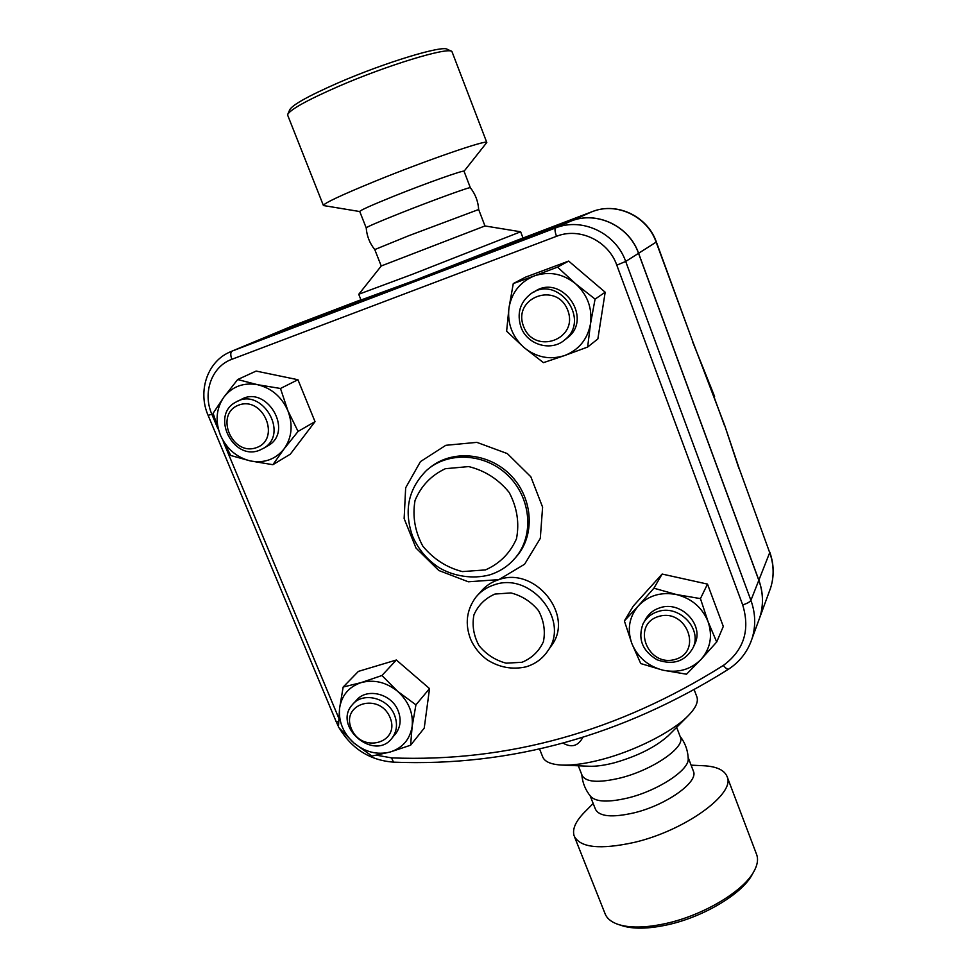 <?xml version="1.0" encoding="UTF-8"?>
<svg xmlns="http://www.w3.org/2000/svg" width="977" height="977" viewBox="0 0 977 977"><rect width="100%" height="100%" fill="white"/><g stroke="black" fill="none" stroke-linecap="round" stroke-linejoin="round"><path stroke-width="1.47" d="M290.193 111.512L289.522 110.23C291.439 105.382 307.706 96.234 338.347 82.776C384.95 62.479 442.764 45.003 447.319 49.326L451.899 51.427C447.344 46.981 387.063 65.276 338.408 86.428C306.436 100.436 289.473 109.925 287.543 114.859L323.424 205.536C323.656 203.375 340.997 195.229 375.473 181.087C426.644 160.204 487.67 139.21 486.802 142.483L464.051 171.256C464.527 169.607 425.887 183.297 393.499 196.34C371.382 205.28 360.134 210.336 359.744 211.508L366.216 227.91C366.729 226.969 378.038 222.084 400.106 213.279C432.457 200.407 470.89 186.46 470.34 187.718L470.352 187.743M486.802 142.483L451.899 51.427M359.756 211.545L323.424 205.536M478.657 209.481L484.958 225.956L381.225 265.976L374.765 249.575L408.85 235.677L478.669 209.505C478.144 201.372 475.372 194.118 470.34 187.718L464.051 171.268M619.064 924.706L621.506 925.512C632.901 929.261 648.362 929.005 667.902 924.718C703.342 916.951 741.433 894.187 751.777 875.282L752.424 874.11M756.454 854.069L756.735 854.814C758.408 859.711 757.383 865.402 753.658 871.911C742.923 891.561 703.135 915.315 666.131 923.448C645.736 927.918 629.628 928.199 617.794 924.291C610.955 921.861 606.668 918.209 604.934 913.348L574.452 836.703M593.173 803.497L585.626 811.13C575.893 820.656 572.058 828.887 574.097 835.799C579.874 847.718 599.976 849.917 634.391 842.369C685.133 830.535 735.534 793.751 727.169 776.776C724.531 770.084 716.605 766.408 703.367 765.724L691.105 765.162M578.311 765.785L582.048 775.262C585.626 782.272 598.449 783.163 620.517 777.936C652.685 769.937 685.341 747.368 680.456 737.317L680.297 736.902M581.803 774.663C582.5 782.87 585.455 790.137 590.706 796.487C596.068 802.08 608.598 802.532 628.296 797.867C658.144 790.552 689.237 769.998 688.223 758.885L688.199 758.323M590.145 795.803L595.408 809.151C599.17 816.625 612.078 817.847 634.134 812.827C666.277 805.121 698.592 782.064 693.462 771.341L693.291 770.902M520.973 327.075C527.214 345.076 551.626 352.062 565.097 339.556C591.232 318.881 557.146 273.78 530.572 294.016C519.911 302.54 516.711 313.568 520.973 327.075M534.053 291.989C560.59 272.583 593.65 317.171 567.906 337.492L564.743 339.849M523.574 326.416C512.131 297.533 556.841 280.936 567.808 310.381C578.958 339.642 534.297 355.433 523.574 326.416M658.083 611.529C651.219 613.678 646.176 617.806 642.988 623.924C637.615 638.958 642.329 650.914 657.13 659.805C673.409 665.532 685.439 661.405 693.243 647.433C702.133 628.284 678.771 604.409 658.083 611.529M644.112 621.934L645.186 620.029C648.362 613.947 653.369 609.831 660.196 607.706C680.749 600.611 703.953 624.315 695.099 643.354L694.232 645.26M658.742 616.426C686.66 608.036 703.122 651.842 675.083 659.438C647.458 667.511 630.91 624.413 658.742 616.426M394.549 715.213C388.089 697.737 362.662 691.472 352.404 704.661C332.143 726.57 375.009 762.219 392.278 737.769C396.98 731.15 397.737 723.639 394.549 715.213M353.576 703.403L356.312 700.472C366.522 687.356 391.789 693.572 398.201 710.951C401.364 719.316 400.607 726.803 395.929 733.373L394.867 734.643M390.067 717.582C400.68 743.057 361.6 754 351.366 728.708C340.521 703.501 379.638 691.948 390.067 717.582M590.511 323.79L587.641 347.043L564.572 355.555C578.86 349.949 587.519 339.361 590.511 323.79C592.416 307.95 587.385 294.565 575.441 283.623L595.078 299.109L590.511 323.79M543.456 362.65L524.075 347.568C536.434 357.46 549.941 360.134 564.572 355.555L543.456 362.65M506.623 331.191L508.944 308.06C507.295 323.717 512.351 336.882 524.075 347.568L506.623 331.191M534.358 275.893L557.537 267.112L575.441 283.623C562.776 273.584 549.074 271.008 534.358 275.893C520.094 281.828 511.618 292.55 508.944 308.06L513.279 283.586L534.358 275.893M662.919 670.185L640.729 663.554L631.863 643.55C637.688 657.338 648.044 666.216 662.919 670.185C677.989 673.214 690.678 669.648 700.973 659.487L686.513 674.215L662.919 670.185M624.376 620.932L638.372 605.838C629.151 616.89 626.978 629.457 631.863 643.55L624.376 620.932L633.279 606.082L662.125 574.049L653.906 588.203L676.487 594.553C661.16 591.683 648.447 595.445 638.372 605.838L653.906 588.203M708.032 621.567L716.703 641.999L700.973 659.487C710.474 648.569 712.831 635.929 708.032 621.567C702.182 607.486 691.667 598.486 676.487 594.553L700.448 598.608L708.032 621.567M339.544 708.508L343.159 687.039L361.258 682.569C348.777 686.807 341.547 695.453 339.544 708.508C338.482 721.747 343.281 733.238 353.943 743.008L338.433 727.206L339.544 708.508M381.934 675.51L397.786 691.46C386.342 682.202 374.167 679.247 361.258 682.569L381.934 675.51L396.357 660.012L429.538 688.602L415.933 704.832L412.147 726.461C413.418 713.088 408.63 701.425 397.786 691.46L415.933 704.832M390.006 752.058L371.871 756.076L353.943 743.008C365.142 752.119 377.171 755.148 390.006 752.058C402.524 748.077 409.9 739.54 412.147 726.461L410.596 745.219L390.006 752.058M513.279 283.586L525.467 277.175L568.651 261.079L557.537 267.112M568.651 261.079L605.178 292.221L595.078 299.109M605.178 292.221L597.863 338.934L587.641 347.043M662.125 574.049L707.495 584.099L723.298 626.428L716.703 641.999M707.495 584.099L700.448 598.608M429.538 688.602L424.226 728.121L410.596 745.219M396.357 660.012L358.412 671.382L343.159 687.039M256.426 447.649C231.989 456.65 214.146 413.979 238.779 405.076C263.46 395.77 281.278 439.125 256.426 447.649M259.442 450.287L263.9 448.089C289.693 433.116 261.311 386.33 235.872 402.121C210.238 414.981 233.014 461.168 259.442 450.287M237.997 401.083L240.672 399.776C265.976 384.071 294.15 430.564 268.504 445.463L266.501 446.611M257.562 384.694L280.484 388.48L287.897 410.755C281.669 396.833 271.557 388.15 257.562 384.694C243.505 382.312 232.257 386.477 223.818 397.212L237.68 379.54L257.562 384.694M298.07 431.431L284.026 448.968C291.903 437.733 293.185 424.983 287.897 410.755L298.07 431.431L315.021 421.649L290.303 454.171L272.888 464.698L250.295 460.924C264.144 463.464 275.392 459.483 284.026 448.968L272.888 464.698M220.423 435.217L213.108 413.283L223.818 397.212C216.198 408.581 215.074 421.258 220.423 435.217C226.615 448.858 236.568 457.419 250.295 460.924L230.731 455.49L220.423 435.217M280.484 388.48L297.948 379.735L256.121 371.077L237.68 379.54M297.948 379.735L315.021 421.649M255.534 341.315L571.032 221.071C596.678 210.592 629.225 225.98 638.604 253.275L758.86 580.167C763.33 592.697 763.672 605.056 759.874 617.256L758.36 621.396M478.315 594.468L480.55 591.964C485.325 586.102 491.443 581.987 498.881 579.63C534.602 566.465 573.804 614.13 552.323 644.393L550.369 647.214M758.311 621.519L759.825 617.379C763.623 605.178 763.293 592.807 758.824 580.277L638.531 253.324C629.151 226.029 596.593 210.629 570.947 221.107L255.388 341.376M709.693 384.181L714.59 396.54M523 238.022L520.643 231.781L412.013 274.439L358.718 294.26L361.002 300.012L414.382 280.484L515.111 241.038M514.989 241.075L592.062 211.704C616.463 201.726 647.324 216.283 656.165 242.162L692.717 341.413M692.583 341.73L708.923 382.325M739.015 468.02L769.705 552.628L739.027 468.056L724.702 425.459L738.942 468.508M539.512 748.87L542.577 756.564C544.372 761.645 550.796 764.478 561.824 765.076C572.644 765.504 586.005 763.635 601.93 759.459C634.647 750.922 671.26 732.445 687.185 716.739C695.331 708.74 698.579 702.17 696.943 697.028L696.723 696.454M520.643 231.781L484.958 225.956M561.824 765.076L589.107 766.249C596.08 766.518 604.568 765.345 614.582 762.732C637.627 756.113 655.53 747.1 668.305 735.705L669.624 734.386M521.999 662.284L506.123 663.175C495.241 660.257 486.192 654.382 478.962 645.565C473.637 635.612 471.952 625.402 473.918 614.924C478.144 605.288 485.166 598.327 494.985 594.04L510.983 592.941C522.036 595.823 531.244 601.747 538.571 610.735C543.92 620.871 545.532 631.203 543.395 641.73C538.986 651.341 531.854 658.193 521.999 662.284M546.387 652.941L548.28 650.206C569.933 619.687 530.34 571.582 494.313 584.82C486.815 587.201 480.647 591.341 475.823 597.252C466.481 610.002 464.771 624.071 470.706 639.471C474.382 647.641 479.878 654.419 487.181 659.793C499.357 667.486 512.278 669.843 525.944 666.864C535.481 664.006 542.919 658.449 548.28 650.206L552.323 644.393M485.435 569.921L462.365 571.594C446.55 567.503 433.348 558.991 422.76 546.045C414.92 531.39 412.331 516.222 415.017 500.554C421.002 486.033 431.113 475.408 445.353 468.704L468.691 466.579C484.885 470.572 498.392 479.206 509.212 492.493C517.114 507.552 519.532 522.988 516.479 538.779C510.092 553.226 499.735 563.607 485.435 569.921M512.595 560.908L516.296 556.707C534.395 534.236 530.731 497.098 507.698 475.201C484.897 453.072 447.918 451.154 426.509 470.438C408.362 488.695 403.684 510.519 412.465 535.933C418.156 549.184 427.047 559.772 439.149 567.722C453.475 576.186 472.587 579.434 489.721 574.867C500.419 571.46 509.273 565.414 516.296 556.707L517.773 555.046C535.579 532.905 532.306 496.487 510.018 474.553C487.926 452.412 451.63 449.567 429.807 467.751M338.433 726.509L336.161 721.649L338.53 721.966M338.714 718.01L223.269 441.592M217.883 428.683L211.838 414.211L208.113 415.372C197.745 391.801 206.855 362.589 228.887 352.477L232.135 351.073C230.413 352.282 230.328 355.017 231.867 359.292L556.499 236.312C554.899 231.696 554.594 228.911 555.559 227.959L232.135 351.073L257.708 340.411M750.458 642.951L752.009 638.726C755.917 626.123 755.563 613.336 750.91 600.354C749.884 601.979 747.149 603.493 742.691 604.922C750.299 630.116 743.863 650.279 723.371 665.422C725.703 668.317 727.462 669.563 728.634 669.135L728.634 669.135C622.386 735.803 510.678 766.811 393.511 762.158L391.533 757.883L376.707 755.209M211.838 414.211C202.337 392.656 211.667 366.448 231.867 359.292M723.371 665.422C618.209 731.59 507.6 762.414 391.533 757.883M556.499 236.312C579.349 227.03 608.353 240.806 616.792 265.146L625.695 261.457C615.901 233.124 582.109 217.114 555.559 227.959L570.947 221.107M758.824 580.277L750.91 600.354L625.695 261.457L638.531 253.324M616.792 265.146L742.691 604.922M498.881 579.63L524.6 564.23L540.293 538.4L542.601 507.136L530.841 476.776L507.307 453.584L476.874 442.361L445.83 445.304L420.452 461.608L405.663 487.792L404.136 518.579L415.982 548.012L438.807 570.495L468.313 581.791L498.881 579.63M571.032 221.071L592.123 211.679M638.604 253.275L656.361 241.991C647.714 216.747 617.94 202.141 593.503 211.179M758.86 580.167L769.705 552.628C773.931 564.547 774.236 576.332 770.597 587.983L769.155 591.928M708.997 383.143L724.458 425.459M290.816 326.611L293.149 325.634M257.855 340.35L293.039 325.671L360.916 299.805M289.522 110.23L287.543 114.859M374.753 249.562C369.66 243.224 366.815 236.007 366.216 227.897M751.777 875.282L753.658 871.911M756.735 854.814L727.169 776.776M680.041 736.243C685.182 742.899 687.906 750.446 688.223 758.885M693.462 771.341L688.15 757.456M565.097 339.556L567.906 337.492M693.243 647.433L695.099 643.354M392.278 737.769L395.929 733.373M263.9 448.089L268.504 445.463M336.161 721.649L208.125 415.384M393.511 762.158C370.088 760.314 352.074 749.054 339.446 728.39M728.634 669.135C739.931 661.661 747.723 651.512 752.009 638.726L759.825 617.379M563.045 743.106C571.545 747.991 578.128 746.098 582.793 737.427M724.702 425.459L692.717 341.437L656.361 241.991M769.754 552.078C774.016 564.132 774.309 576.1 770.597 587.983L759.874 617.256M696.943 697.028L694.244 689.896M381.274 265.964L358.864 294.162M680.456 737.317L676.634 727.328M668.305 735.705L687.185 716.739"/></g></svg>
